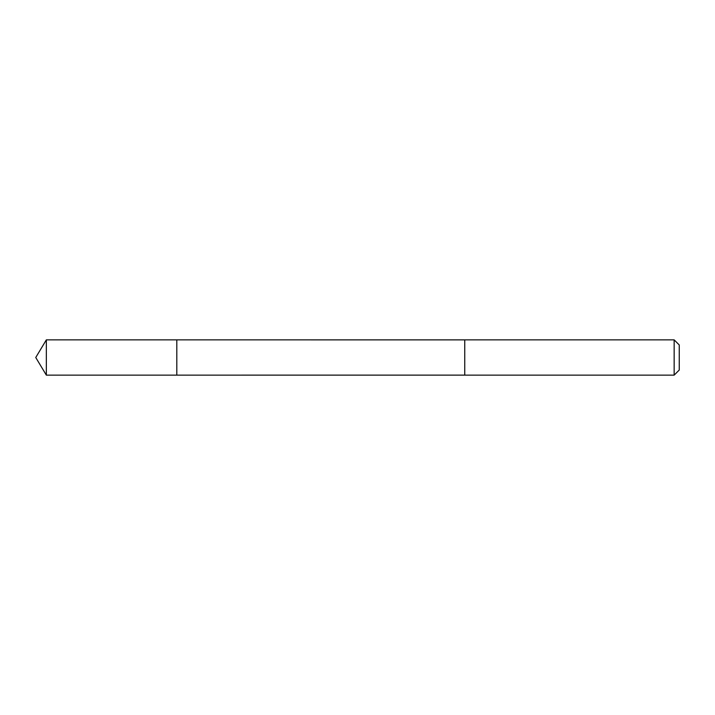 <?xml version="1.0" encoding="UTF-8"?>
<svg xmlns="http://www.w3.org/2000/svg" width="715" height="715" viewBox="0 0 715 715"><rect width="100%" height="100%" fill="white"/><g stroke="black" fill="none" stroke-linecap="round" stroke-linejoin="round"><path stroke-width="0.54" stroke-dasharray="3.58 2.68" d="M176.811 342.816L176.811 375.134L176.811 342.816M46.341 375.134L46.341 339.866M464.75 375.125L464.75 339.875M464.75 375.134L464.75 339.866M674.156 375.134L674.156 339.866M679.25 370.039L679.25 344.961"/><path stroke-width="1.07" d="M176.811 375.134L176.811 339.866L46.341 339.866L46.341 375.134L176.811 375.134L176.811 339.866L464.75 339.875L464.75 375.125L46.341 375.134L35.75 357.5L46.341 375.134M464.75 372.184L464.75 375.134L674.156 375.134L674.156 339.866L464.75 339.866L464.75 372.184M674.156 339.866L679.25 344.961L679.25 370.039L674.156 375.134M35.75 357.5L46.341 339.866"/></g></svg>
